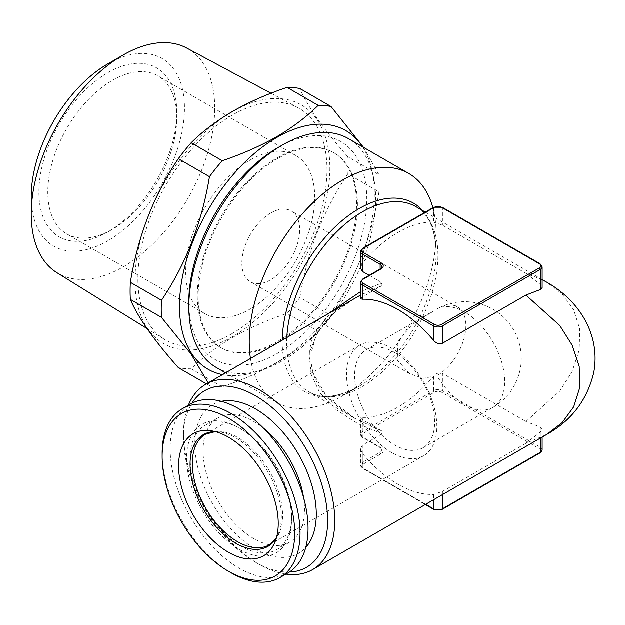 <?xml version="1.0" encoding="UTF-8"?>
<svg xmlns="http://www.w3.org/2000/svg" width="625" height="625" viewBox="0 0 625 625"><rect width="100%" height="100%" fill="white"/><g stroke="black" fill="none" stroke-linecap="round" stroke-linejoin="round"><path stroke-width="0.47" stroke-dasharray="3.12 2.34" d="M436.969 308.961A40.898 23.609 -60 0 1 438.172 308.297A40.898 23.609 -60 0 1 457.422 306.93A40.898 23.609 -60 0 1 465.891 325.656A40.898 23.609 -60 0 1 436.969 375.742L423.391 378.32L409.797 373.883L397.289 360.117L398.008 341.641L411.531 325.195L436.969 308.961A56.625 32.695 60 0 1 464.664 312.102A56.625 32.695 60 0 1 504.703 381.453A56.625 32.695 60 0 1 492.977 407.375A56.625 32.695 60 0 1 464.664 404.57A56.625 32.695 60 0 1 436.969 375.742M231.102 572.812A97.523 56.305 60 0 1 162.141 453.375M287.867 573.016A97.523 56.305 60 0 1 239.109 568.188A97.523 56.305 60 0 1 175.398 482.25A97.523 56.305 60 0 1 190.352 404.109M240.891 546.102A71.727 41.414 60 0 1 194.031 482.891A71.727 41.414 60 0 1 205.023 425.422A71.727 41.414 60 0 1 240.891 428.969L239.109 427.945A74.242 42.867 60 0 1 291.602 518.875A74.242 42.867 60 0 1 239.109 549.18A74.242 42.867 60 0 1 186.609 458.25A74.242 42.867 60 0 1 239.109 427.945L240.891 428.969A71.727 41.414 60 0 1 291.602 516.82A71.727 41.414 60 0 1 276.75 549.648A71.727 41.414 60 0 1 240.891 546.102M303.562 497.469A71.727 41.414 60 0 1 289.664 542.195A71.727 41.414 60 0 1 253.805 538.641A71.727 41.414 60 0 1 206.945 475.437A71.727 41.414 60 0 1 217.945 417.961A71.727 41.414 60 0 1 253.805 421.516A71.727 41.414 60 0 1 263.617 428.289M221.359 401.375A85.883 49.586 -120 0 0 197.539 466.227A85.883 49.586 -120 0 0 255.57 549.18A85.883 49.586 -120 0 0 305.742 547.531M394.656 352.523A56.625 32.695 -120 0 0 366.344 349.719A56.625 32.695 -120 0 0 357.664 395.094A56.625 32.695 -120 0 0 394.656 444.992A56.625 32.695 -120 0 0 422.969 447.797A56.625 32.695 -120 0 0 431.648 402.422A56.625 32.695 -120 0 0 394.656 352.523M391.703 452.602A63.859 36.867 60 0 1 349.984 396.328A63.859 36.867 60 0 1 359.773 345.156A63.859 36.867 60 0 1 391.703 348.32A63.859 36.867 60 0 1 433.422 404.594A63.859 36.867 60 0 1 423.633 455.766A63.859 36.867 60 0 1 391.703 452.602M188.836 301.828A125.836 72.648 120 0 0 277.812 353.203A125.836 72.648 120 0 0 366.789 199.086A125.836 72.648 120 0 0 277.812 147.719M216.203 367.453A132.125 76.281 120 0 0 318.016 332.055A132.125 76.281 120 0 0 375.688 199.086A132.125 76.281 120 0 0 348.328 138.602M250.469 358.5A132.125 76.281 120 0 0 276.617 402.336A132.125 76.281 120 0 0 342.68 395.789A132.125 76.281 120 0 0 436.102 233.969A132.125 76.281 120 0 0 432.891 207.758M542.141 279.727L525.906 273.367L442.422 225.172L433.523 222.203A106.961 61.75 120 0 0 397.93 232.477A106.961 61.75 120 0 0 362.344 263.297L360.5 267.922M381.516 430.805L354.57 418.273C325.234 400.195 309.828 381.742 311.047 353.508L315.633 337.141C322.469 322.516 335.445 309.602 354.57 298.398L333.664 313.297L317.992 331.438L309.805 351.797L310.406 372.781L319.711 392.625L336.227 409.828L357.641 423.539L381.516 433.547L381.984 431.93L381.516 430.805L362.344 419.586L360.5 417.93L362.344 417.414A106.961 61.75 120 0 0 397.93 407.141A106.961 61.75 120 0 0 433.523 376.32C436.227 373.258 439.195 372.266 442.422 373.352L525.906 421.547L559.758 391.164L572.164 371.484L579.203 350.203L579.742 329.031L573.688 309.797L562.039 293.898L546.461 282.055M286.828 337.508A106.961 61.75 120 0 0 308.836 391.875L354.57 418.273L326.555 396.391L310.711 368.875L308.984 354.117L311.695 339.508L329.195 313.047M360.5 291.711L381.516 283.133L381.984 284.75L381.516 285.875L360.5 295.141M369.188 275.359L380.141 281.68L381.516 283.133M285.922 574.141A106.961 61.75 60 0 1 259.125 564.336L259.125 564.336A106.961 61.75 60 0 1 183.5 433.336A106.961 61.75 60 0 1 188.406 405.227M381.516 433.547L380.141 434.992L362.344 445.266L360.5 448.758L362.344 453.375A106.961 61.75 -120 0 0 397.93 484.195A106.961 61.75 -120 0 0 433.523 494.469L442.422 491.5L525.906 443.305L546.461 434.617M422.617 210.555A108.805 62.82 -60 0 1 436.102 253.016A108.805 62.82 -60 0 1 359.172 386.266L342.68 395.789L359.172 386.266A108.805 62.82 -60 0 1 282.25 340.148M289.406 572.078A101.922 58.844 60 0 1 255.57 562.281L259.125 564.336L255.57 562.281A101.922 58.844 60 0 1 183.5 437.445A101.922 58.844 60 0 1 191.93 403.25M112.312 229.398L107.867 231.969A97.523 56.305 -60 0 1 38.906 192.156A97.523 56.305 -60 0 1 107.867 72.711A97.523 56.305 -60 0 1 176.82 112.531A97.523 56.305 -60 0 1 107.867 231.969L112.312 229.398A91.227 52.672 -60 0 1 66.703 233.914A91.227 52.672 -60 0 1 52.719 160.812A91.227 52.672 -60 0 1 112.312 80.422A91.227 52.672 -60 0 1 157.93 75.898A91.227 52.672 -60 0 1 176.82 117.664A91.227 52.672 -60 0 1 112.312 229.398M250.227 160.047A91.227 52.672 -60 0 1 295.844 155.523A91.227 52.672 -60 0 1 309.828 228.633A91.227 52.672 -60 0 1 250.227 309.023A91.227 52.672 -60 0 1 204.617 313.539A91.227 52.672 -60 0 1 190.633 240.438A91.227 52.672 -60 0 1 250.227 160.047M270.781 213.008A40.898 23.609 -60 0 1 291.227 210.984A40.898 23.609 -60 0 1 297.492 243.75A40.898 23.609 -60 0 1 270.781 279.789A40.898 23.609 -60 0 1 250.328 281.812A40.898 23.609 -60 0 1 244.062 249.047A40.898 23.609 -60 0 1 270.781 213.008M186.672 48.055A129.742 74.906 -60 0 1 208.062 151.609A129.742 74.906 -60 0 1 122.992 267.008A129.742 74.906 -60 0 1 56.953 272.734M232.438 333.438A133.719 77.203 -60 0 1 164.375 339.344A133.719 77.203 -60 0 1 145.414 231.805A133.719 77.203 -60 0 1 232.438 115.078A133.719 77.203 -60 0 1 298.07 107.781A133.719 77.203 -60 0 1 320.109 214.5A133.719 77.203 -60 0 1 232.438 333.438M107.867 63.875A108.352 62.555 -60 0 1 184.484 108.109A108.352 62.555 -60 0 1 107.867 240.812A108.352 62.555 -60 0 1 31.25 196.578M277.812 158.5A112.617 65.023 120 0 0 204.242 257.75A112.617 65.023 120 0 0 221.5 347.992A112.617 65.023 120 0 0 277.812 342.414A112.617 65.023 120 0 0 351.391 243.172A112.617 65.023 120 0 0 334.125 152.93A112.617 65.023 120 0 0 277.812 158.5M276.922 341.898A112.617 65.023 -60 0 1 220.617 347.477A112.617 65.023 -60 0 1 203.352 257.234A112.617 65.023 -60 0 1 276.922 157.992A112.617 65.023 -60 0 1 333.234 152.414A112.617 65.023 -60 0 1 350.5 242.656A112.617 65.023 -60 0 1 276.922 341.898M362.531 146.805A137.789 79.555 -60 0 1 276.922 362.445A137.789 79.555 -60 0 1 222.453 374.672M363.523 147.383L378.992 174.766L347.859 156.789A154.148 89 -60 0 1 347.859 173.875L378.992 191.844C371.555 237.734 355.562 278.945 331.023 315.477L299.891 297.5A154.148 89 -60 0 1 287.078 313.438L318.211 331.414C306.555 342.953 292.711 353.422 276.664 362.812C260.18 372.172 242.047 380.164 222.281 386.797A154.148 89 -60 0 1 209.469 385.656L208.227 382.891M232.438 336.766A137.789 79.555 -60 0 1 135.008 280.508A137.789 79.555 -60 0 1 232.438 111.758A137.789 79.555 -60 0 1 329.867 168.008A137.789 79.555 -60 0 1 232.438 336.766M222.281 386.797L191.148 368.828C202.641 357.414 216.492 346.945 232.695 337.422C248.969 328.164 267.094 320.164 287.078 313.438M191.148 368.828A154.148 89 -60 0 1 178.336 367.68M206.445 383.914L209.469 385.656M331.023 315.477A154.148 89 -60 0 1 318.211 331.414M378.992 174.766A154.148 89 -60 0 1 378.992 191.844M347.859 156.789C323.484 129.273 307.492 106.523 299.891 88.547M299.891 297.5C307.328 251.617 323.32 210.406 347.859 173.875M525.906 273.367L540.297 284.461L542.141 287.727M525.906 443.305L540.297 432.211L542.141 428.945L540.297 427.07L525.906 421.547M360.5 298.742L362.344 297.094L381.516 285.875M359.773 345.156L205.547 434.203A63.859 36.867 60 0 1 237.477 437.359A63.859 36.867 60 0 1 279.195 493.641A63.859 36.867 60 0 1 269.406 544.812L423.633 455.766M215.211 431.617A64.531 37.258 60 0 1 219.414 431.906A64.531 37.258 60 0 1 235.695 437.844A64.531 37.258 60 0 1 278.328 533.945A64.531 37.258 60 0 1 276.469 537.727M359.172 386.266L359.172 386.266C338.508 397.492 321.727 399.367 308.836 391.875A106.961 61.75 120 0 0 362.32 386.578A106.961 61.75 120 0 0 432.188 292.328A106.961 61.75 120 0 0 415.797 206.617C428.727 214.039 435.5 229.5 436.102 253.016L436.102 233.969M434.414 392.242A5.031 2.906 180 0 1 441.531 392.242L539.406 448.75A5.031 2.906 180 0 1 539.406 452.859L441.531 509.367A5.031 2.906 180 0 1 434.414 509.367L363.234 468.273A5.031 2.906 180 0 1 363.234 464.164L381.031 453.891A7.547 4.359 0 0 0 381.031 447.727L363.234 437.453A5.031 2.906 180 0 1 363.234 433.344L434.414 392.242A1.258 0.727 60 0 1 433.523 390.703L362.344 431.797A6.289 3.633 0 0 0 360.5 434.367A6.289 3.633 0 0 0 362.344 436.938L380.141 447.211A6.289 3.633 180 0 1 381.984 449.781A6.289 3.633 180 0 1 380.141 452.344L362.344 462.625A6.289 3.633 0 0 0 360.5 465.188A6.289 3.633 0 0 0 362.344 467.758L425.703 504.336M442.422 491.5L442.422 494.688M540.297 432.211L540.297 438.18M433.523 494.469L433.523 499.82M362.344 453.375L362.344 467.758A1.258 0.727 120 0 0 362.602 468.336A1.258 0.727 120 0 0 363.234 468.273M362.344 445.266L362.344 462.625A1.258 0.727 -120 0 0 363.234 464.164M380.141 434.992L380.141 452.344A1.258 0.727 60 0 0 381.031 453.891M380.141 429.859L380.141 447.211A1.258 0.727 -60 0 0 380.398 447.789L362.602 437.516A1.258 0.727 -60 0 1 362.344 436.938L362.344 419.586M362.344 417.414L362.344 431.797A1.258 0.727 60 0 0 363.234 433.344M433.523 376.32L433.523 390.703A6.289 3.633 0 0 1 442.422 390.703L442.422 373.352M540.297 427.07L540.297 447.211L442.422 390.703A1.258 0.727 120 0 1 441.531 392.242M542.141 449.781A6.289 3.633 0 0 0 540.297 447.211A1.258 0.727 -60 0 1 539.406 448.75M360.5 251.484A6.289 3.633 180 0 1 362.344 248.914L433.523 207.82A6.289 3.633 180 0 1 442.422 207.82L540.297 264.328L540.297 284.461M540.039 263.75A1.258 0.727 120 0 1 540.297 264.328A6.289 3.633 180 0 1 542.141 266.898M360.5 282.305A6.289 3.633 180 0 1 362.344 279.742L362.344 297.094M362.602 279.164A1.258 0.727 -120 0 0 362.344 279.742L380.141 269.461L380.141 286.82M442.164 207.242A1.258 0.727 120 0 1 442.422 207.82L442.422 225.172M433.781 207.242A1.258 0.727 60 0 0 433.523 207.82L433.523 222.203M362.602 248.344A1.258 0.727 60 0 0 362.344 248.914L362.344 263.297M380.141 269.039L380.141 281.68M380.398 268.891A1.258 0.727 -120 0 0 380.141 269.461A6.289 3.633 0 0 0 381.984 266.898L381.984 284.75M381.031 447.727A1.258 0.727 -60 0 1 380.398 447.789L381.984 449.781L381.984 431.93M433.781 509.43A1.258 0.727 120 0 0 434.414 509.367M363.234 437.453A1.258 0.727 -60 0 1 362.602 437.516L360.5 434.367L360.5 417.93M442.164 509.43A1.258 0.727 60 0 1 441.531 509.367M540.039 452.922A1.258 0.727 60 0 1 539.406 452.859M422.969 447.797L492.977 407.375A56.625 56.625 0 0 0 521.289 358.336A56.625 56.625 0 0 0 438.172 308.297M205.023 425.422L217.945 417.961M215.32 431.648L219.414 431.906L210.648 430.711M276.5 537.617L278.328 533.945L274.977 542.133M366.344 349.719L430.469 312.695M176.82 117.664L176.82 112.531M295.844 155.523L157.93 75.898M147.055 328.602L164.375 339.344M221.5 347.992L220.617 347.477M457.422 306.93L291.227 210.984M409.797 373.883L250.328 281.812M334.125 152.93L333.234 152.414M271.023 93.273L298.07 107.781M204.617 313.539L66.703 233.914M183.5 437.445L183.5 433.336M542.141 279.562L425.336 212.125M360.5 448.758L360.5 465.188L362.602 468.336L425.336 504.555M542.141 428.945L542.141 437.109M225.578 372.867L276.617 402.336M276.75 549.648L289.664 542.195M291.602 516.82L291.602 518.875"/><path stroke-width="0.94" d="M231.102 572.812L228.43 571.273A93.742 54.125 60 0 1 162.141 456.453A93.742 54.125 60 0 1 228.43 418.18A93.742 54.125 60 0 1 294.719 533A93.742 54.125 60 0 1 228.43 571.273L231.102 572.812A97.523 56.305 60 0 0 279.859 577.641L287.867 573.016A97.523 56.305 60 0 0 302.82 494.875A97.523 56.305 60 0 0 239.109 408.938A97.523 56.305 60 0 0 190.352 404.109L182.344 408.727A97.523 56.305 60 0 1 231.102 413.562A97.523 56.305 60 0 1 294.812 499.5A97.523 56.305 60 0 1 279.859 577.641M162.141 456.453L162.141 453.375A97.523 56.305 60 0 1 182.344 408.727M305.742 547.531A85.883 49.586 -120 0 0 309.258 477.297A85.883 49.586 -120 0 0 255.57 408.938A85.883 49.586 -120 0 0 221.359 401.375M228.43 437.188A70.469 40.688 60 0 1 274.977 542.133A70.469 40.688 60 0 1 228.43 552.266A70.469 40.688 60 0 1 179.43 476.875A70.469 40.688 60 0 1 210.648 430.711A70.469 40.688 60 0 1 228.43 437.188M432.891 207.758A132.125 76.281 120 0 0 408.742 173.484L348.328 138.602A132.125 76.281 120 0 0 282.258 145.148L277.812 147.719A125.836 72.648 120 0 0 188.836 301.828L188.836 306.969A132.125 76.281 120 0 0 216.203 367.453L225.578 372.867M282.258 145.148A132.125 76.281 120 0 0 188.836 306.969M408.742 173.484A132.125 76.281 120 0 0 342.68 180.031A132.125 76.281 120 0 0 249.25 341.844A132.125 76.281 120 0 0 250.469 358.5M329.195 313.047L360.5 291.711M381.031 268.953L363.234 279.227A5.031 2.906 0 0 0 363.234 283.336L434.414 324.43A5.031 2.906 0 0 0 441.531 324.43L539.406 267.922A5.031 2.906 0 0 0 539.406 263.812L441.531 207.305A5.031 2.906 0 0 0 434.414 207.305L363.234 248.406A5.031 2.906 0 0 0 363.234 252.516L381.031 262.789A7.547 4.359 180 0 1 381.031 268.953A1.258 0.727 -120 0 0 380.398 268.891L381.984 266.898A6.289 3.633 0 0 0 380.141 264.328L362.344 254.055A6.289 3.633 180 0 1 360.5 251.484L360.5 267.922L362.344 271.406L369.188 275.359M542.141 279.727L546.461 282.055C567.188 293.711 587.07 313.977 593.305 341.891C595.508 352.102 595.656 362.336 593.75 372.602C587.188 400.063 571.43 420.734 546.461 434.617L562.039 422.781L573.688 406.883L579.742 387.641L579.203 366.477L572.164 345.195L559.758 325.508L525.906 295.125L442.422 343.328C439.203 344.406 436.234 343.422 433.523 340.359A106.961 61.75 -120 0 0 397.93 309.531A106.961 61.75 -120 0 0 362.344 299.258L360.5 298.742L360.5 282.305A6.289 3.633 180 0 0 362.344 284.875L362.344 299.258M188.406 405.227A106.961 61.75 60 0 1 205.648 384.375A106.961 61.75 60 0 1 259.125 389.672A106.961 61.75 60 0 1 329 483.922A106.961 61.75 60 0 1 312.609 569.633A106.961 61.75 60 0 1 285.922 574.141M191.93 403.25A101.922 58.844 60 0 1 255.57 395.836A101.922 58.844 60 0 1 325.5 499.305A101.922 58.844 60 0 1 289.406 572.078M147.055 328.602L56.953 272.734A129.742 74.906 -60 0 1 31.25 214.039A129.742 74.906 -60 0 1 122.992 55.141L122.992 55.141A129.742 74.906 -60 0 1 186.672 48.055L271.023 93.273M31.25 214.039L31.25 196.578A108.352 62.555 -60 0 1 107.867 63.875L122.992 55.141L107.867 63.875M222.453 374.672A137.789 79.555 -60 0 1 183.75 270.859A137.789 79.555 -60 0 1 276.922 137.445A137.789 79.555 -60 0 1 362.531 146.805M222.281 160.766C242.047 154.133 260.18 146.133 276.664 136.781C292.711 127.383 306.555 116.914 318.211 105.375L287.078 87.406C267.094 94.133 248.969 102.125 232.695 111.391C216.492 120.914 202.641 131.375 191.148 142.789L222.281 160.766A154.148 89 -60 0 0 209.469 176.703L178.336 158.727C153.961 194.836 137.969 236.047 130.367 282.359L161.5 300.336C185.875 264.227 201.867 223.016 209.469 176.703M208.227 382.891L190.727 353.586L161.5 317.414A154.148 89 -60 0 1 161.5 300.336M161.5 317.414L130.367 299.438C137.805 317.18 153.789 339.93 178.336 367.68L206.445 383.914M130.367 299.438A154.148 89 -60 0 1 130.367 282.359M178.336 158.727A154.148 89 -60 0 1 191.148 142.789M287.078 87.406A154.148 89 -60 0 1 299.891 88.547L331.023 106.523L363.523 147.383M318.211 105.375A154.148 89 -60 0 1 331.023 106.523M539.406 263.812A1.258 0.727 120 0 1 540.039 263.75L542.141 266.898L542.141 287.727L540.297 289.602L525.906 295.125M360.5 295.141L205.648 384.375M263.617 428.289A71.727 41.414 60 0 1 303.562 497.469M276.5 537.617L269.406 544.812A63.859 36.867 60 0 1 237.477 541.648A63.859 36.867 60 0 1 195.758 485.375A63.859 36.867 60 0 1 205.547 434.203L215.32 431.648M276.469 537.727A64.531 37.258 60 0 1 235.695 543.227A64.531 37.258 60 0 1 191.297 477.055A64.531 37.258 60 0 1 215.211 431.617M282.25 340.148A108.805 62.82 -60 0 1 359.172 208.594A108.805 62.82 -60 0 1 422.617 210.555M425.336 212.125L415.797 206.617A106.961 61.75 120 0 0 362.32 211.914A106.961 61.75 120 0 0 286.828 337.508M442.422 494.688L442.422 508.852L540.297 452.344A6.289 3.633 0 0 0 542.141 449.781L542.141 437.109M540.297 438.18L540.297 452.344A1.258 0.727 60 0 1 540.039 452.922L442.164 509.43A1.258 0.727 60 0 0 442.422 508.852A6.289 3.633 0 0 1 433.523 508.852A1.258 0.727 120 0 0 433.781 509.43L425.336 504.555M433.523 499.82L433.523 508.852L425.703 504.336M542.141 266.898A6.289 3.633 180 0 1 540.297 269.461L540.297 289.602M539.406 267.922A1.258 0.727 -120 0 1 540.297 269.461L442.422 325.977L442.422 343.328M441.531 324.43A1.258 0.727 60 0 1 442.422 325.977A6.289 3.633 180 0 1 433.523 325.977L433.523 340.359M363.234 252.516A1.258 0.727 -60 0 0 362.344 254.055L362.344 271.406M381.031 262.789A1.258 0.727 120 0 0 380.141 264.328L380.141 269.039M434.414 324.43A1.258 0.727 120 0 0 433.523 325.977L362.344 284.875A1.258 0.727 120 0 1 363.234 283.336M434.414 207.305A1.258 0.727 60 0 0 433.781 207.242L362.602 248.344A1.258 0.727 60 0 1 363.234 248.406M363.234 279.227A1.258 0.727 -120 0 0 362.602 279.164L360.5 282.305M433.781 207.242L442.164 207.242A1.258 0.727 120 0 0 441.531 207.305M546.461 434.617L312.609 569.633M546.461 282.055L542.141 279.562M433.781 509.43L442.164 509.43M540.039 452.922L542.141 449.781M362.602 248.344L360.5 251.484M380.398 268.891L362.602 279.164M540.039 263.75L442.164 207.242"/></g></svg>
